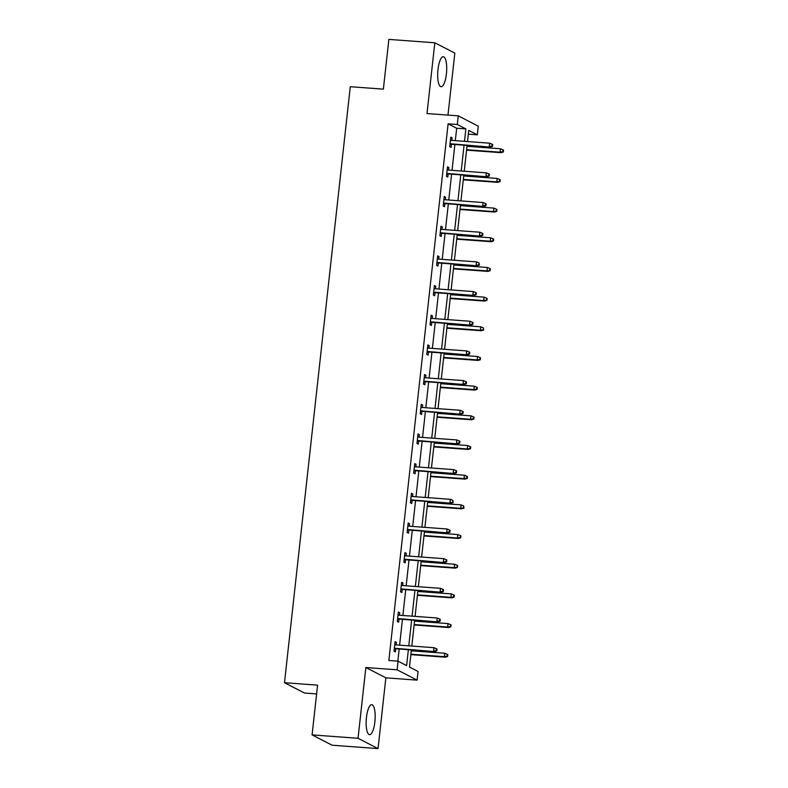 <?xml version="1.0" encoding="UTF-8"?>
<svg xmlns="http://www.w3.org/2000/svg" width="788" height="788" viewBox="0 0 788 788"><rect width="100%" height="100%" fill="white"/><g stroke="black" fill="none" stroke-linecap="round" stroke-linejoin="round"><path stroke-width="1.18" d="M366.45 717.484A15.031 4.403 -85.8 0 1 371.769 704.669A15.031 4.403 -85.8 0 1 374.881 721.838A15.031 4.403 -85.8 0 1 369.562 734.652A15.031 4.403 -85.8 0 1 366.45 717.484M437.98 69.551A15.031 4.403 -85.8 0 1 443.299 56.726A15.031 4.403 -85.8 0 1 446.412 73.895A15.031 4.403 -85.8 0 1 441.093 86.71A15.031 4.403 -85.8 0 1 437.98 69.551M447.978 115.097L454.824 53.101L434.818 42.788L427.007 113.551L458.252 115.856L478.257 126.169L477.301 134.827L468.732 130.404L467.501 141.554M312.078 734.899L358.038 738.287L378.043 748.6L332.093 745.212L312.078 734.899L317.574 685.156L284.488 682.713L350.286 86.71L383.372 89.142L388.868 39.4L434.818 42.788M468.318 134.157L477.301 134.827M411.375 649.913L409.484 667.062L418.054 671.475L417.098 680.133L397.093 669.82L398.048 661.162L406.618 665.584L408.371 649.686M378.043 748.6L385.854 677.828L417.098 680.133M316.609 693.923L304.493 693.036L284.488 682.713M398.295 612.591L399.703 612.7L398.354 612L397.31 621.515L398.659 622.205L399.004 619.082M399.703 612.7L399.427 615.231M404.845 553.235L406.263 553.343L404.904 552.644L403.86 562.159L405.209 562.859L405.554 559.726M406.263 553.343L405.978 555.875M411.395 493.889L412.814 493.987L411.464 493.288L410.41 502.803L411.76 503.502L412.104 500.37M412.814 493.987L412.528 496.519M417.945 434.533L419.364 434.631L418.014 433.942L416.96 443.447L418.32 444.146L418.664 441.024M419.364 434.631L419.088 437.173M424.505 375.177L425.914 375.285L424.565 374.586L423.52 384.101L424.87 384.79L425.215 381.668M425.914 375.285L425.638 377.816M431.056 315.821L432.474 315.929L431.115 315.23L430.071 324.745L431.42 325.444L431.765 322.312M432.474 315.929L432.188 318.46M437.606 256.474L439.024 256.573L437.675 255.873L436.621 265.389L437.97 266.088L438.315 262.956M439.024 256.573L438.739 259.114M444.156 197.118L445.575 197.227L444.225 196.527L443.171 206.032L444.531 206.732L444.875 203.609M445.575 197.227L445.299 199.758M450.706 137.762L452.125 137.87L450.775 137.171L449.731 146.686L451.081 147.376L451.425 144.253M452.125 137.87L451.849 140.402M397.841 661.142L399.181 649.016M399.605 645.165L402.461 619.338M402.885 615.487L405.741 589.66M406.165 585.809L409.011 559.982M409.435 556.131L412.291 530.304M412.715 526.453L415.562 500.626M415.995 496.775L418.842 470.948M419.265 467.097L422.122 441.28M422.545 437.429L425.392 411.602M425.815 407.751L428.672 381.924M429.096 378.073L431.952 352.246M432.376 348.394L435.222 322.568M435.646 318.716L438.502 292.89M438.926 289.038L441.772 263.212M442.206 259.36L445.053 233.534M445.476 229.692L448.333 203.865M448.756 200.014L451.603 174.187M452.026 170.336L454.883 144.509M455.306 140.658L456.676 128.247L448.106 123.834L388.858 660.482L398.048 661.162M447.436 167.44L448.855 167.548L447.505 166.849L446.451 176.364L447.801 177.054L448.145 173.931M448.855 167.548L448.569 170.08M440.886 226.796L442.304 226.895L440.945 226.205L439.901 235.71L441.25 236.41L441.595 233.287M442.304 226.895L442.019 229.436M434.326 286.152L435.744 286.251L434.395 285.551L433.341 295.067L434.7 295.766L435.045 292.634M435.744 286.251L435.469 288.782M427.776 345.499L429.194 345.607L427.845 344.908L426.791 354.423L428.14 355.122L428.485 351.99M429.194 345.607L428.918 348.138M421.225 404.855L422.644 404.963L421.294 404.264L420.24 413.769L421.59 414.468L421.935 411.346M422.644 404.963L422.358 407.494M414.675 464.211L416.094 464.309L414.734 463.62L413.69 473.125L415.04 473.824L415.384 470.702M416.094 464.309L415.808 466.851M408.115 523.557L409.533 523.665L408.184 522.966L407.13 532.481L408.489 533.18L408.834 530.048M409.533 523.665L409.258 526.197M401.565 582.913L402.983 583.021L401.634 582.322L400.58 591.837L401.929 592.527L402.274 589.404M402.983 583.021L402.707 585.553M395.015 642.269L396.433 642.368L395.084 641.678L394.03 651.183L395.379 651.883L395.724 648.76M396.433 642.368L396.147 644.909M448.106 123.834L457.296 124.504L458.252 115.856M385.854 677.828L365.849 667.515L358.038 738.287M365.849 667.515L397.093 669.82M464.496 141.338L465.866 128.927L457.296 124.504M408.795 645.835L411.651 620.008M412.075 616.157L414.931 590.34M415.355 586.489L418.201 560.662M418.625 556.811L421.481 530.984M421.905 527.133L424.752 501.306M425.185 497.455L428.032 471.628M428.455 467.776L431.312 441.95M431.735 438.098L434.582 412.272M435.006 408.42L437.862 382.594M438.286 378.752L441.142 352.925M441.566 349.074L444.412 323.247M444.836 319.396L447.692 293.569M448.116 289.718L450.963 263.891M451.396 260.04L454.243 234.213M454.666 230.362L457.523 204.535M457.946 200.684L460.793 174.857M461.216 171.006L464.073 145.189M467.077 145.406L464.231 171.232M463.797 175.084L460.95 200.91M460.527 204.762L457.67 230.588M457.247 234.44L454.4 260.267M453.967 264.108L451.12 289.935M450.697 293.786L447.84 319.613M447.417 323.464L444.57 349.291M444.146 353.142L441.29 378.969M440.866 382.82L438.02 408.647M437.586 412.498L434.74 438.325M434.316 442.176L431.46 468.003M431.036 471.854L428.189 497.671M427.756 501.523L424.909 527.349M424.486 531.201L421.629 557.027M421.206 560.879L418.359 586.705M417.935 590.557L415.079 616.383M414.655 620.235L411.809 646.062M456.676 128.247L465.866 128.927M450.007 144.145L490.225 147.11L450.056 143.721M491.948 146.135L492.49 146.41L492.697 144.509L492.155 144.234L491.948 146.135L489.259 146.607L489.634 143.189L450.431 140.294M490.225 147.11L492.49 146.41M492.155 144.234L489.634 143.189M503.305 151.986L503.512 150.084L502.971 149.809L502.764 151.71L503.305 151.986L501.04 152.685L500.075 152.183L500.449 148.765L466.979 146.292M502.764 151.71L500.075 152.183L466.604 149.72M501.04 152.685L466.555 150.144M500.449 148.765L502.971 149.809M446.727 173.823L486.954 176.788L446.776 173.399M488.668 175.813L489.21 176.088L489.417 174.187L488.875 173.912L488.668 175.813L485.979 176.285L486.354 172.858L447.151 169.972M486.954 176.788L489.21 176.088M488.875 173.912L486.354 172.858M443.457 203.501L483.674 206.466L443.496 203.077M485.388 205.491L485.93 205.767L486.147 203.865L485.605 203.59L485.388 205.491L482.699 205.963L483.083 202.536L443.88 199.65M483.674 206.466L485.93 205.767M485.605 203.59L483.083 202.536M500.025 181.664L500.232 179.762L499.69 179.487L499.484 181.388L500.025 181.664L497.77 182.363L496.795 181.861L497.169 178.433L463.699 175.97M499.484 181.388L496.795 181.861L463.324 179.398M497.77 182.363L463.275 179.822M497.169 178.433L499.69 179.487M496.745 211.342L496.962 209.441L496.42 209.165L496.204 211.066L496.745 211.342L494.49 212.041L493.515 211.539L493.899 208.111L460.428 205.648M496.204 211.066L493.515 211.539L460.044 209.076M494.49 212.041L460.005 209.5M493.899 208.111L496.42 209.165M440.177 233.179L480.404 236.144L440.226 232.756M482.118 235.169L482.66 235.445L482.867 233.543L482.325 233.268L482.118 235.169L479.429 235.642L479.803 232.214L440.6 229.328M480.404 236.144L482.66 235.445M482.325 233.268L479.803 232.214M493.475 241.02L493.682 239.119L493.14 238.843L492.933 240.744L493.475 241.02L491.219 241.719L490.244 241.217L490.619 237.789L457.148 235.326M492.933 240.744L490.244 241.217L456.774 238.754M491.219 241.719L456.725 239.178M490.619 237.789L493.14 238.843M436.897 262.857L477.124 265.822L436.946 262.434M478.838 264.847L479.38 265.123L479.055 262.936L478.838 264.847L476.149 265.32L476.533 261.892L437.33 259.006M477.124 265.822L479.38 265.123M479.055 262.936L476.533 261.892M490.195 270.698L490.402 268.797L489.86 268.521L489.653 270.422L490.195 270.698L487.939 271.397L486.964 270.895L487.339 267.467L453.878 265.004M489.653 270.422L486.964 270.895L453.494 268.432M487.939 271.397L453.445 268.856M487.339 267.467L489.86 268.521M433.627 292.535L473.844 295.49L433.676 292.102M475.568 294.515L476.1 294.801L476.316 292.9L475.775 292.614L475.568 294.515L472.879 294.988L473.253 291.57L434.05 288.684M473.844 295.49L476.1 294.801M475.775 292.614L473.253 291.57M486.915 300.376L487.132 298.475L486.59 298.189L486.915 300.376L484.659 301.075L483.684 300.573L484.068 297.145L450.598 294.682M486.383 300.1L483.684 300.573L450.214 298.1M484.659 301.075L450.175 298.534M484.068 297.145L486.59 298.189M430.346 322.213L470.574 325.168L430.396 321.78M472.288 324.193L472.83 324.479L473.036 322.568L472.495 322.292L472.288 324.193L469.599 324.666L469.973 321.248L430.77 318.362M470.574 325.168L472.83 324.479M472.495 322.292L469.973 321.248M483.645 330.054L483.31 327.867L483.645 330.054L481.389 330.743L480.414 330.241L480.788 326.823L447.318 324.361M483.103 329.768L480.414 330.241L446.944 327.778M481.389 330.743L446.894 328.212M480.788 326.823L483.31 327.867M427.076 351.881L467.294 354.846L427.116 351.458M469.008 353.871L469.549 354.147L469.766 352.246L469.224 351.97L469.008 353.871L466.319 354.344L466.703 350.926L427.5 348.04M467.294 354.846L469.549 354.147M469.224 351.97L466.703 350.926M480.365 359.732L480.581 357.821L480.04 357.545L479.823 359.446L480.365 359.732L478.109 360.421L477.134 359.919L477.518 356.501L444.048 354.029M479.823 359.446L477.134 359.919L443.664 357.456M478.109 360.421L443.614 357.88M477.518 356.501L480.04 357.545M423.796 381.559L464.014 384.524L423.846 381.136M465.738 383.549L466.279 383.825L466.486 381.924L465.944 381.648L465.738 383.549L463.048 384.022L463.423 380.594L424.22 377.708M464.014 384.524L466.279 383.825M465.944 381.648L463.423 380.594M477.095 389.4L477.301 387.499L476.76 387.223L476.553 389.124L477.095 389.4L474.829 390.099L473.864 389.597L474.238 386.179L440.768 383.707M476.553 389.124L473.864 389.597L440.394 387.135M474.829 390.099L440.344 387.558M474.238 386.179L476.76 387.223M420.516 411.238L460.744 414.202L420.565 410.814M462.457 413.227L462.999 413.503L463.206 411.602L462.664 411.326L462.457 413.227L459.768 413.7L460.143 410.272L420.94 407.386M460.744 414.202L462.999 413.503M462.664 411.326L460.143 410.272M417.246 440.916L457.464 443.88L417.285 440.492M459.177 442.905L459.719 443.181L459.936 441.28L459.394 441.004L459.177 442.905L456.488 443.378L456.873 439.95L417.67 437.064M457.464 443.88L459.719 443.181M459.394 441.004L456.873 439.95M413.966 470.594L454.193 473.558L414.015 470.17M455.907 472.583L456.449 472.859L456.656 470.958L456.114 470.672L455.907 472.583L453.218 473.056L453.592 469.628L414.389 466.742M454.193 473.558L456.449 472.859M456.114 470.672L453.592 469.628M410.686 500.272L450.913 503.227L410.735 499.838M452.627 502.251L453.169 502.537L452.844 500.35L452.627 502.251L449.938 502.734L450.322 499.306L411.119 496.42M450.913 503.227L453.169 502.537M452.844 500.35L450.322 499.306M407.416 529.95L447.633 532.905L407.465 529.516M449.357 531.93L449.889 532.215L450.106 530.314L449.564 530.029L449.357 531.93L446.668 532.402L447.042 528.984L407.839 526.098M447.633 532.905L449.889 532.215M449.564 530.029L447.042 528.984M404.136 559.628L444.363 562.583L404.185 559.194M446.077 561.608L446.619 561.893L446.826 559.982L446.284 559.707L446.077 561.608L443.388 562.08L443.762 558.662L404.559 555.776M444.363 562.583L446.619 561.893M446.284 559.707L443.762 558.662M473.815 419.078L474.021 417.177L473.48 416.901L473.273 418.802L473.815 419.078L471.559 419.777L470.584 419.275L470.958 415.847L437.488 413.385M473.273 418.802L470.584 419.275L437.113 416.813M471.559 419.777L437.064 417.236M470.958 415.847L473.48 416.901M470.534 448.756L470.751 446.855L470.209 446.579L469.993 448.48L470.534 448.756L468.279 449.456L467.304 448.953L467.688 445.525L434.218 443.063M469.993 448.48L467.304 448.953L433.833 446.491M468.279 449.456L433.794 446.914M467.688 445.525L470.209 446.579M467.264 478.434L467.471 476.533L466.929 476.257L466.723 478.158L467.264 478.434L465.009 479.134L464.034 478.631L464.408 475.203L430.938 472.741M466.723 478.158L464.034 478.631L430.563 476.169M465.009 479.134L430.514 476.592M464.408 475.203L466.929 476.257M463.984 508.112L463.659 505.926L463.442 507.836L463.984 508.112L461.729 508.812L460.753 508.309L461.128 504.881L427.667 502.419M463.442 507.836L460.753 508.309L427.283 505.837M461.729 508.812L427.234 506.27M461.128 504.881L463.659 505.926M460.704 537.79L460.921 535.889L460.379 535.604L460.704 537.79L458.449 538.48L457.473 537.987L457.858 534.56L424.387 532.097M460.172 537.505L457.473 537.987L424.013 535.515M458.449 538.48L423.964 535.948M457.858 534.56L460.379 535.604M457.434 567.468L457.641 565.557L457.099 565.282L457.434 567.468L455.178 568.158L454.203 567.655L454.577 564.238L421.107 561.775M456.892 567.183L454.203 567.655L420.733 565.193M455.178 568.158L420.684 565.617M454.577 564.238L457.099 565.282M400.865 589.296L441.083 592.261L400.905 588.872M442.797 591.286L443.339 591.561L443.555 589.66L443.014 589.385L442.797 591.286L440.108 591.758L440.492 588.331L401.289 585.445M441.083 592.261L443.339 591.561M443.014 589.385L440.492 588.331M454.154 597.137L454.371 595.236L453.829 594.96L453.612 596.861L454.154 597.137L451.898 597.836L450.923 597.334L451.307 593.916L417.837 591.443M453.612 596.861L450.923 597.334L417.453 594.871M451.898 597.836L417.404 595.295M451.307 593.916L453.829 594.96M397.585 618.974L437.803 621.939L397.635 618.55M439.527 620.964L440.068 621.24L440.275 619.338L439.734 619.063L439.527 620.964L436.838 621.437L437.212 618.009L398.009 615.123M437.803 621.939L440.068 621.24M439.734 619.063L437.212 618.009M450.884 626.815L451.091 624.914L450.549 624.638L450.342 626.539L450.884 626.815L448.618 627.514L447.653 627.012L448.027 623.584L414.557 621.121M450.342 626.539L447.653 627.012L414.183 624.549M448.618 627.514L414.133 624.973M448.027 623.584L450.549 624.638M394.305 648.652L434.533 651.617L394.355 648.229M436.247 650.642L436.788 650.918L436.995 649.016L436.454 648.741L436.247 650.642L433.558 651.115L433.932 647.687L394.729 644.801M434.533 651.617L436.788 650.918M436.454 648.741L433.932 647.687M447.604 656.493L447.811 654.592L447.269 654.316L447.062 656.217L447.604 656.493L445.348 657.192L444.373 656.69L444.747 653.262L411.277 650.799M447.062 656.217L444.373 656.69L410.903 654.227M445.348 657.192L410.853 654.651M444.747 653.262L447.269 654.316"/></g></svg>
